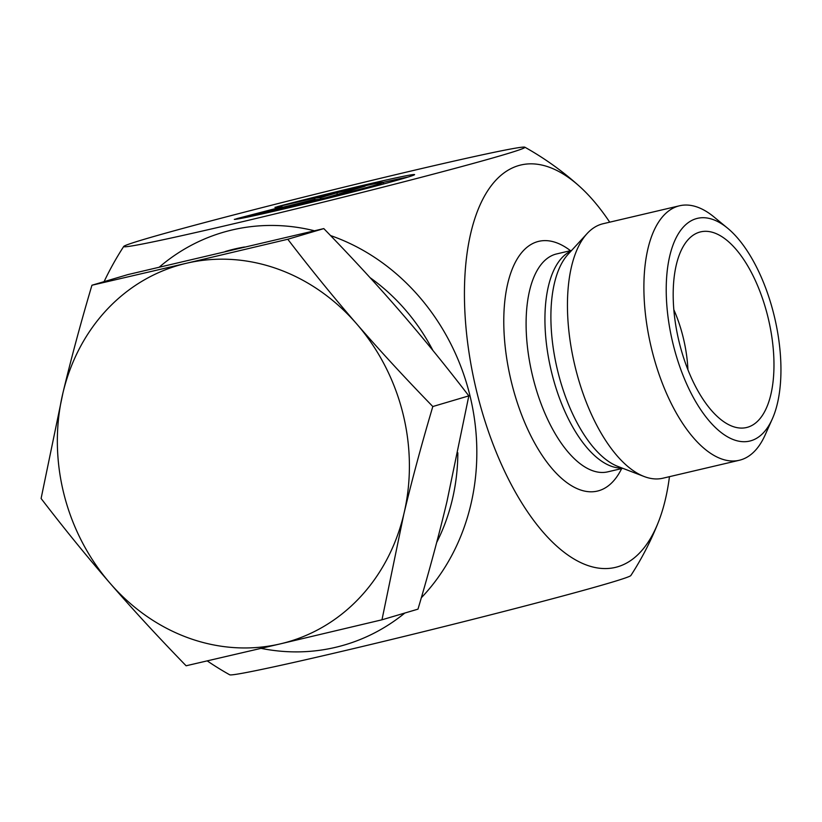 <?xml version="1.0" encoding="UTF-8"?>
<svg xmlns="http://www.w3.org/2000/svg" width="822" height="822" viewBox="0 0 822 822"><rect width="100%" height="100%" fill="white"/><g stroke="black" fill="none" stroke-linecap="round" stroke-linejoin="round"><path stroke-width="1.23" d="M277.343 206.661A92.999 2.168 166.1 0 1 368.297 184.118A92.999 2.168 166.1 0 1 414.586 174.603A92.999 2.168 166.1 0 1 328.266 198.194A92.999 2.168 166.1 0 1 234.332 219.382L271.507 210.648A60.777 1.418 -13.9 0 0 337.986 194.978A60.777 1.418 -13.9 0 0 383.299 182.34A60.777 1.418 -13.9 0 0 314.518 197.927L277.343 206.661M408.102 177.049A92.999 2.168 -13.9 0 0 383.299 182.34L383.689 183.933M271.507 210.648L271.784 211.747M337.595 194.331L326.55 197.588M336.907 192.821L365.081 186.204L326.848 197.516L298.684 204.123L315.062 199.284L236.715 218.673L282.131 206.846L274.949 207.36L314.384 198.102L320.529 197.66L336.907 192.821L337.308 194.403M320.529 197.66L320.847 198.924M318.813 199.397L315.155 199.664M314.384 198.102L314.692 199.376M301.695 202.767L282.244 207.329M282.131 206.846L282.367 207.802M315.062 199.284L315.299 200.229M739.317 460.269L662.881 478.219A130.708 59.955 -103.2 0 1 644.129 476.513A130.708 59.955 -103.2 0 1 574.64 364.67A130.708 59.955 -103.2 0 1 587.093 233.582A130.708 59.955 -103.2 0 1 601.612 224.118A130.708 59.955 -103.2 0 1 603.132 223.718L679.568 205.767A130.708 59.955 76.8 0 0 678.058 206.168A130.708 59.955 76.8 0 0 651.476 348.384A130.708 59.955 76.8 0 0 739.317 460.269A130.708 59.955 76.8 0 0 765.159 434.941L772.331 418.881A114.371 52.454 -103.2 0 1 681.89 372.438A114.371 52.454 -103.2 0 1 696.111 218.703A114.371 52.454 -103.2 0 1 727.552 228.146A114.371 52.454 -103.2 0 1 772.331 418.881M609.708 222.166A206.671 94.787 76.8 0 0 579.51 186.347A206.671 94.787 76.8 0 0 467.523 250.145A206.671 94.787 76.8 0 0 529.676 514.891A206.671 94.787 76.8 0 0 658.35 522.186A206.671 94.787 76.8 0 0 669.457 476.668M159.324 267.099A215.056 191.043 73.5 0 1 314.384 230.766M330.536 235.565A215.056 191.043 73.5 0 1 469.619 394.293A215.056 191.043 73.5 0 1 421.326 597.758M404.825 613.037A215.056 191.043 73.5 0 1 261.119 648.373M727.552 228.146L713.979 216.957A130.708 59.955 76.8 0 0 679.568 205.767M699.45 232.184A100.479 46.083 -103.2 0 1 767.83 316.614A100.479 46.083 -103.2 0 1 747.712 427.214A100.479 46.083 -103.2 0 1 741.485 428.087A100.479 46.083 -103.2 0 1 678.715 340.236A100.479 46.083 -103.2 0 1 695.833 233.623A100.479 46.083 -103.2 0 1 699.45 232.184M687.932 369.766A81.697 37.473 76.8 0 0 673.824 309.678M145.515 238.914A206.671 4.809 -13.9 0 0 123.721 246.466A206.671 4.809 -13.9 0 0 325.502 201.596A206.671 4.809 -13.9 0 0 524.837 147.189A206.671 4.809 -13.9 0 0 368.112 181.282A206.671 4.809 -13.9 0 0 145.515 238.914M630.844 575.534A206.671 4.809 166.1 0 1 609.04 583.086A206.671 4.809 166.1 0 1 386.453 640.718A206.671 4.809 166.1 0 1 229.728 674.811A302.27 302.27 0 0 1 207.236 660.898M381.973 619.798L280.466 643.842A196.068 174.172 -106.5 0 0 403.808 514.223A196.068 174.172 -106.5 0 0 356.727 323.95A196.068 174.172 -106.5 0 0 186.286 263.297L287.792 239.253C310.788 269.226 333.763 297.451 356.727 323.95C379.692 350.439 405.051 377.966 432.814 406.53C421.532 444.548 411.863 480.449 403.808 514.223L381.973 619.798L417.987 609.143C429.259 571.126 438.927 535.225 446.983 501.451L468.828 395.875C445.832 365.903 422.857 337.667 399.893 311.178C376.928 284.689 351.559 257.163 323.806 228.598L127.955 274.579L91.941 285.234L186.286 263.297A196.068 174.172 -106.5 0 0 62.945 392.916C71 359.142 80.659 323.252 91.941 285.234M280.466 643.842L186.111 665.779C158.358 637.214 133 609.688 110.025 583.188A196.068 174.172 -106.5 0 0 280.466 643.842M110.025 583.188C87.06 556.699 64.085 528.464 41.1 498.492L62.945 392.916A196.068 174.172 -106.5 0 0 110.025 583.188M436.677 542.489A196.068 174.172 -106.5 0 0 457.844 452.788M432.906 350.449A196.068 174.172 -106.5 0 0 370.085 277.682M244.473 247.011A196.068 174.172 -106.5 0 0 226.194 251.234L225.156 251.542M432.814 406.53L468.828 395.875M287.792 239.253L323.806 228.598M644.129 476.513L617.836 466.413A114.114 52.341 -103.2 0 1 557.172 368.77A114.114 52.341 -103.2 0 1 568.053 254.327L587.093 233.582M571.105 250.998A111.926 51.334 76.8 0 0 551.089 370.198A111.926 51.334 76.8 0 0 622.059 468.037M622.809 468.324L607.807 471.838A111.926 51.334 -103.2 0 1 532.594 376.044A111.926 51.334 -103.2 0 1 555.353 254.265A111.926 51.334 -103.2 0 1 556.648 253.926L571.65 250.402M570.489 250.679A128.263 58.824 76.8 0 0 537.29 241.73A128.263 58.824 76.8 0 0 520.645 412.254A128.263 58.824 76.8 0 0 621.648 468.591M630.803 575.606A302.27 302.27 0 0 0 658.35 522.186M579.51 186.347A302.27 302.27 0 0 0 524.826 147.189M123.762 246.395A302.27 302.27 0 0 0 104.096 281.638"/></g></svg>
